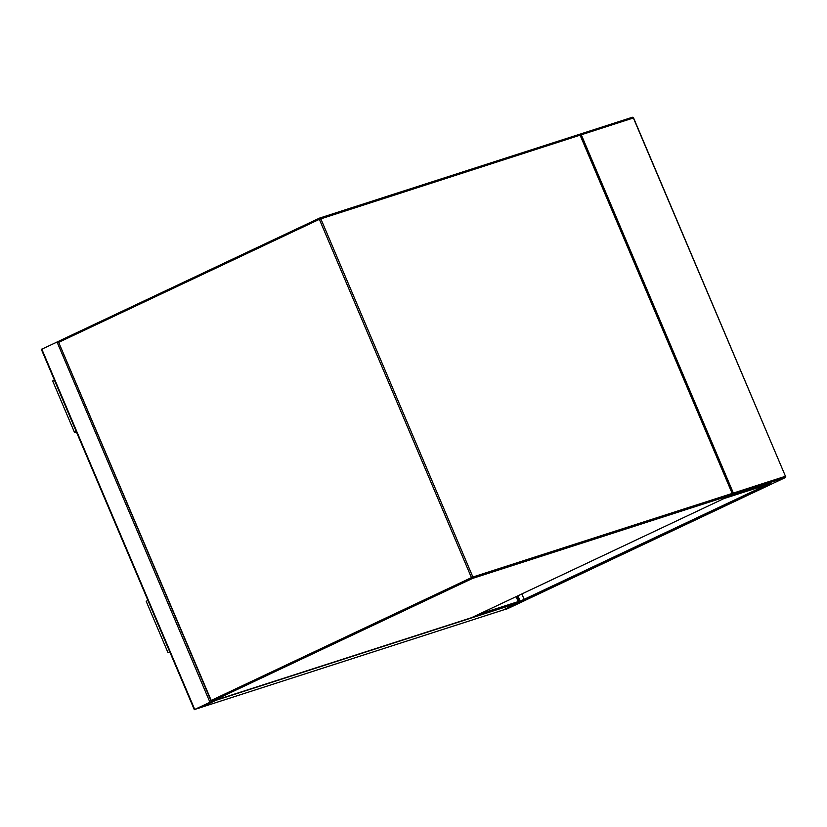 <?xml version="1.0" encoding="UTF-8"?>
<svg xmlns="http://www.w3.org/2000/svg" width="827" height="827" viewBox="0 0 827 827"><rect width="100%" height="100%" fill="white"/><g stroke="black" fill="none" stroke-linecap="round" stroke-linejoin="round"><path stroke-width="1.24" d="M41.536 349.304L58.924 341.179M194.738 709.432L200.661 707.53L216.312 700.107L209.955 702.257L194.738 709.432L41.795 349.097M199.752 707.871L215.671 700.376L210.316 702.144L195.11 709.318L199.752 707.871L199.493 707.25M516.11 596.66L518.209 601.601A1.116 0.93 72.1 0 1 518.312 602.077M524.06 600.867L502.589 610.202L507.075 608.889L524.153 600.878L518.053 602.821A1.116 0.93 72.1 0 1 517.795 603.028L502.589 610.202A1.116 0.93 72.1 0 1 502.402 610.264M200.568 707.561A1.116 0.93 -107.9 0 0 200.661 707.53L215.868 700.345L517.795 603.028M502.961 610.088L508.14 608.414L523.512 601.146L502.961 610.088M723.883 498.588L770.681 483.588L518.053 602.821L517.836 602.304L766.557 484.911M723.914 498.66L732.277 494.453M579.2 134.439L632.2 117.32A1.116 0.93 72.1 0 1 633.389 117.982L581.288 134.78L733.363 493.057L732.371 494.67L785.061 477.686A1.116 0.62 64.7 0 0 785.185 477.613M517.506 595.998L519.79 601.384M517.929 595.791L520.214 601.177M524.142 599.327L521.858 593.941M579.469 134.46L581.288 134.78M76.384 431.89L74.523 432.449L52.67 380.978L54.406 380.11M74.523 432.449L76.26 431.591M76.353 431.808L75.298 432.128L76.28 431.632M169.876 652.121L168.811 652.441L169.793 651.955M169.907 652.203L168.046 652.772L169.783 651.903M168.046 652.772L146.193 601.291L147.93 600.433M580.13 135.225L580.099 135.163A1.116 0.93 -107.9 0 0 578.91 134.491L319.615 218.07A1.116 1.116 0 0 0 319.48 218.121A1.116 0.62 -115.3 0 1 319.522 218.111A1.116 0.93 -107.9 0 1 320.804 218.741L472.879 577.019L732.184 493.44L580.099 135.163L319.367 219.331A1.116 0.62 -115.3 0 1 319.48 218.121L59.234 340.951A1.116 1.116 0 0 0 58.686 342.399L211.205 700.428L471.442 577.608L319.367 219.331L59.12 342.151A1.116 0.62 -115.3 0 1 59.275 340.931L319.439 218.152M319.708 218.049L578.817 134.532A1.116 0.93 -107.9 0 1 578.91 134.491A1.116 1.116 0 0 1 580.285 135.121L732.184 493.44A1.116 0.93 -107.9 0 1 731.771 494.866L472.475 578.445L212.229 701.265L471.535 617.686L731.771 494.866A1.116 0.62 -115.3 0 1 731.771 494.866A1.116 1.116 0 0 0 732.371 493.399L732.205 493.502M731.905 494.784A1.116 0.62 -115.3 0 1 731.812 494.846L471.576 617.676A1.116 0.62 -115.3 0 1 471.535 617.686A1.116 0.93 -107.9 0 1 471.442 617.728A1.116 1.116 0 0 0 471.576 617.676M472.475 578.445A1.116 0.93 -107.9 0 0 472.879 577.019L471.442 577.608A1.116 0.62 -115.3 0 0 472.475 578.445M471.349 617.748A1.116 0.93 -107.9 0 0 471.442 617.728L212.136 701.306A1.116 0.93 -107.9 0 0 212.229 701.265A1.116 0.62 -115.3 0 1 211.205 700.428L210.761 700.676A1.116 1.116 0 0 0 212.136 701.306A1.116 0.93 -107.9 0 1 210.947 700.634L58.686 342.399M209.955 702.257L57.001 341.923M200.289 707.643L200.02 707.002M502.589 610.202L200.661 707.53M518.209 601.601L478.533 614.389M516.668 596.391L518.953 601.777M507.333 608.021L507.602 608.641M507.861 607.773L508.14 608.414M733.363 493.057L785.464 476.259L633.575 117.941A1.116 1.116 0 0 0 632.2 117.32A1.116 0.93 72.1 0 0 632.107 117.351L579.613 134.274M523.967 600.909L785.061 477.686A1.116 1.116 0 0 0 785.65 476.218L785.495 476.331M633.41 118.054L785.464 476.259A1.116 0.93 72.1 0 1 785.061 477.686L524.018 600.898M194.304 709.68L41.35 349.345M502.496 610.243L200.62 707.55"/></g></svg>
